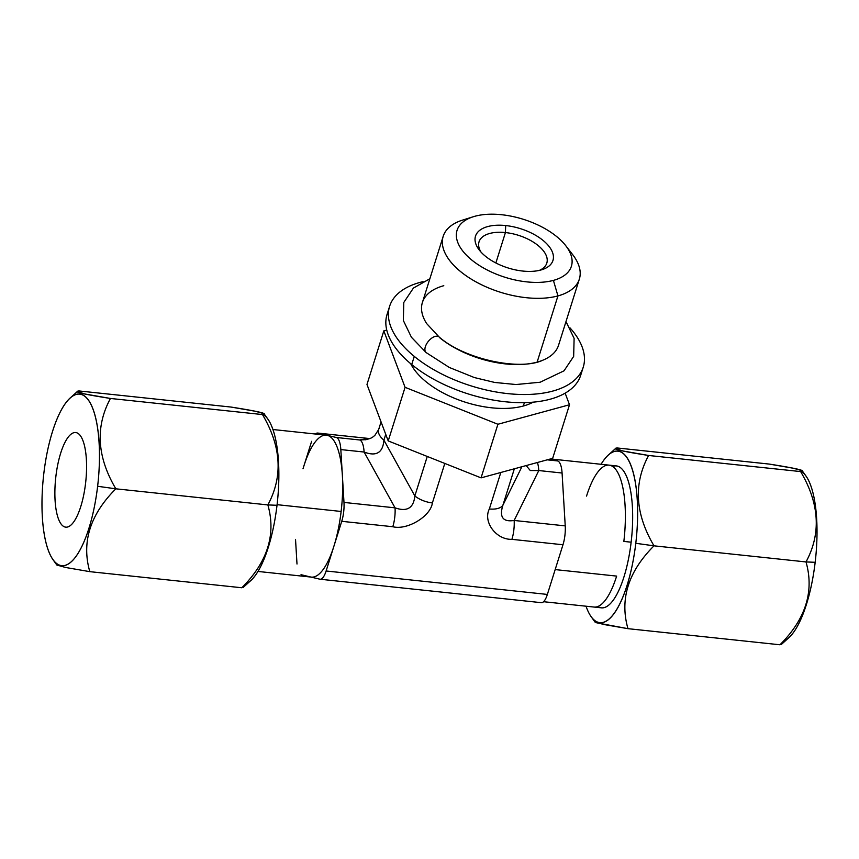 <?xml version="1.0" encoding="UTF-8"?>
<svg xmlns="http://www.w3.org/2000/svg" width="859" height="859" viewBox="0 0 859 859"><rect width="100%" height="100%" fill="white"/><g stroke="black" fill="none" stroke-linecap="round" stroke-linejoin="round"><path stroke-width="1.29" d="M369.853 438.562L368.726 438.466A19.027 6.056 96 0 1 368.973 438.509L317.894 433.097L336.288 437.489L359.567 439.958L368.973 438.509L317.894 433.097A19.027 6.056 -84 0 0 317.647 433.054A19.027 6.056 -84 0 0 315.425 434.02A19.027 6.056 96 0 1 317.894 433.097L336.288 437.489A21.561 6.861 96 0 1 340.83 449.579L343.987 502.429A19.027 6.056 96 0 1 341.732 521.316L333.926 546.152A71.361 22.71 -84 0 0 341.13 511.459A71.361 22.71 -84 0 0 342.365 475.349L343.987 502.429L395.054 507.841A19.027 6.056 96 0 1 392.799 526.728L341.732 521.316A19.027 6.056 -84 0 0 343.987 502.429L395.054 507.841L364.109 452.038L340.83 449.579L342.365 475.349A71.361 22.71 -84 0 0 327.322 435.341A71.361 22.71 -84 0 0 303.828 466.147L311.634 441.311L303.828 466.147A71.361 22.71 -84 0 0 303.034 468.746L303.828 466.147L303.012 468.746M296.999 564.03L295.528 539.388L296.999 564.03M310.432 576.947L301.015 574.692L310.432 576.947A71.361 22.71 -84 0 0 333.926 546.152L326.119 570.988A19.027 6.056 96 0 1 319.859 579.191L310.894 577.055L319.859 579.191A19.027 6.056 -84 0 0 320.106 579.234A19.027 6.056 -84 0 0 326.119 570.988L547.366 594.428L562.978 544.756L511.91 539.345C496.072 539.871 482.779 521.778 489.351 508.957L500.818 472.482L489.351 508.957C482.779 521.778 496.072 539.871 511.91 539.345A19.027 6.056 -84 0 0 514.154 520.468L565.233 525.88L562.076 473.019A21.561 6.861 -84 0 0 557.534 460.929L549.889 459.103L557.534 460.929A21.561 6.861 96 0 1 562.076 473.019L538.797 470.549L514.154 520.468L538.797 470.549A21.561 6.861 -84 0 0 537.401 462.507A21.561 6.861 -84 0 1 538.797 470.549L530.282 470.539L526.17 465.567L530.282 470.539L538.797 470.549L562.076 473.019L565.233 525.88A19.027 6.056 96 0 1 562.978 544.756A19.027 6.056 -84 0 0 565.233 525.88L514.154 520.468C502.923 522.208 499.165 517.139 502.88 505.275C499.165 517.139 502.923 522.208 514.154 520.468A19.027 6.056 -84 0 1 511.91 539.345L562.978 544.756L555.172 569.592L616.644 576.099A71.361 22.71 96 0 1 594.074 607.055A71.361 22.71 -84 0 0 616.644 576.099L555.172 569.592L547.366 594.428A19.027 6.056 96 0 1 541.353 602.674L320.106 579.234M366.181 439.636L359.567 439.958A21.561 6.861 96 0 1 364.109 452.038C376.328 456.72 382.921 452.747 383.909 440.141L414.843 495.944A19.027 9.653 -162.6 0 0 432.388 502.923A19.027 9.653 -162.6 0 1 414.843 495.944C413.63 508.088 407.026 512.05 395.054 507.841C407.026 512.05 413.63 508.088 414.843 495.944L383.909 440.141C382.921 452.747 376.328 456.72 364.109 452.038L340.83 449.579A21.561 6.861 -84 0 0 336.288 437.489L359.567 439.958A21.561 6.861 96 0 1 364.109 452.038L395.054 507.841A19.027 6.056 96 0 1 392.799 526.728C407.209 530.465 430.713 516.334 432.388 502.923L444.801 463.441L432.388 502.923C430.713 516.334 407.209 530.465 392.799 526.728L341.732 521.316L326.119 570.988L547.366 594.428A19.027 6.056 -84 0 1 541.106 602.642M547.204 459.833L557.534 460.929L547.204 459.833M365.354 439.776C372.602 438.026 372.033 437.467 374.803 435.481L378.669 429.5A21.561 10.942 -162.6 0 0 383.909 440.141L385.734 434.321L383.909 440.141A21.561 10.942 -162.6 0 1 378.636 429.597A21.561 10.942 -162.6 0 1 379.356 428.05M317.647 433.054L368.726 438.466A19.027 6.056 96 0 1 368.973 438.509L359.567 439.958M552.659 458.352L481.061 477.862L388.214 440.925L366.976 384.467L383.823 330.865L405.072 387.323L497.909 424.26L569.506 404.75L552.659 458.352L481.061 477.862L497.909 424.26L481.061 477.862L388.214 440.925L405.072 387.323L388.214 440.925L366.976 384.467L383.823 330.865L386.765 330.071L383.823 330.865L405.072 387.323L497.909 424.26L569.506 404.75L565.147 393.175L569.506 404.75L552.659 458.352M523.335 406.017A71.361 36.207 17.4 0 0 533.106 402.173A71.361 36.207 -162.6 0 1 523.335 406.017L524.398 402.635L523.335 406.017A71.361 36.207 -162.6 0 1 410.709 363.701A71.361 36.207 17.4 0 0 523.335 406.017M464.601 219.507A71.361 36.207 17.4 0 0 443.201 236.311A71.361 36.207 17.4 0 0 478.667 283.32A71.361 36.207 17.4 0 0 557.942 295.915L537.143 362.079L557.942 295.915A71.361 36.207 17.4 0 0 579.342 279.111L558.533 345.307A71.361 36.207 -162.6 0 1 537.133 362.122A71.361 36.207 -162.6 0 1 439.733 337.748A10.147 5.422 129.3 0 0 439.013 336.889A10.147 5.422 129.3 0 0 428.383 341.302A10.147 5.422 129.3 0 0 426.15 352.587A10.147 5.422 -50.7 0 1 428.383 341.302A10.147 5.422 -50.7 0 1 439.013 336.889C464.762 359.577 520.5 371.056 542.995 360.136M579.342 279.111A71.361 36.207 17.4 0 0 568.679 250.023M581.64 371.131A101.48 51.497 -162.6 0 1 516.034 402.549A101.48 51.497 -162.6 0 1 411.719 364.538A101.48 51.497 -162.6 0 1 388.676 310.475M583.25 367.169L580.695 375.297A101.48 51.497 -162.6 0 1 512.168 402.345A101.48 51.497 -162.6 0 1 411.719 364.538L414.285 356.399A101.48 51.497 17.4 0 0 514.724 394.217A101.48 51.497 17.4 0 0 583.25 367.169A101.48 51.497 17.4 0 0 569.957 327.827A101.48 51.497 -162.6 0 1 545.562 392.713A101.48 51.497 -162.6 0 1 414.285 356.399L411.719 364.538A101.48 51.497 -162.6 0 1 387.065 314.437L389.621 306.298A101.48 51.497 17.4 0 0 414.285 356.399A101.48 51.497 -162.6 0 1 423.036 281.645A101.48 51.497 17.4 0 0 389.621 306.298M565.995 321.567L574.113 338.371L573.662 356.399L564.03 370.82L540.128 382.234L516.066 384.531L494.752 382.459L474.351 377.552L449.278 367.448L426.15 352.587A10.147 5.422 129.3 0 0 426.794 352.985M443.792 285.703A71.361 36.207 17.4 0 0 426.655 323.575L439.013 336.889M426.698 323.65A71.361 36.207 -162.6 0 1 422.392 302.518L443.201 236.311M565.791 245.749L572.685 254.661A71.361 36.207 -162.6 0 1 557.942 295.915L553.411 280.388A59.915 30.398 17.4 0 0 565.791 245.749A59.915 30.398 17.4 0 0 475.048 216.221A59.915 30.398 -162.6 0 1 556.825 236.697A59.915 30.398 -162.6 0 1 553.411 280.388A59.915 30.398 -162.6 0 1 471.634 259.912A59.915 30.398 -162.6 0 1 475.048 216.221A59.915 30.398 17.4 0 0 473.406 216.704A59.915 30.398 17.4 0 0 472.407 260.545A59.915 30.398 17.4 0 0 553.411 280.388L557.942 295.915A71.361 36.207 -162.6 0 1 461.466 272.282A71.361 36.207 -162.6 0 1 462.647 220.076L473.406 216.704M522.787 271.057A40.598 20.595 17.4 0 0 552.498 252.363A40.598 20.595 17.4 0 0 505.672 225.552A40.598 20.595 17.4 0 0 475.961 244.246A40.598 20.595 17.4 0 0 522.787 271.057A40.598 20.595 17.4 0 0 541.889 269.715A40.598 20.595 17.4 0 0 548.611 245.878A40.598 20.595 17.4 0 0 505.672 225.552L505.425 232.564A35.52 18.028 -162.6 0 1 542.19 249.4A35.52 18.028 -162.6 0 1 539.312 270.402A35.52 18.028 17.4 0 0 546.807 263.122A35.52 18.028 17.4 0 0 505.425 232.564L505.672 225.552A40.598 20.595 17.4 0 0 479.29 250.044A40.598 20.595 17.4 0 0 522.787 271.057M481.008 252.074A35.52 18.028 -162.6 0 1 505.425 232.564A35.52 18.028 17.4 0 0 479.032 241.819A35.52 18.028 17.4 0 0 481.008 252.074M495.868 262.972L505.425 232.564L495.868 262.972M608.29 455.098A86.265 27.456 -84 0 1 635.789 543.296L654 545.83L635.789 543.296A86.265 27.456 -84 0 1 591.164 616.708A86.265 27.456 -84 0 1 586.031 606.207A86.265 27.456 -84 0 0 613.047 614.786A86.265 27.456 -84 0 0 635.789 543.296A86.265 27.456 -84 0 0 630.098 463.312A86.265 27.456 -84 0 0 601.064 464.289A86.265 27.456 -84 0 1 608.29 455.098L615.635 448.441M612.66 466.458A71.361 22.71 96 0 1 631.14 542.19A71.361 22.71 96 0 1 597.821 606.508M550.512 458.931L616.408 465.911A71.361 22.71 96 0 1 631.14 542.19L623.849 541.417A71.361 22.71 -84 0 0 609.106 465.138A71.361 22.71 -84 0 0 586.547 496.094M609.106 465.138A71.361 22.71 96 0 1 623.849 541.417L631.14 542.19A71.361 22.71 96 0 1 601.364 607.828L543.575 601.708M615.57 448.505L622.818 450.964L648.609 455.474C633.33 483.778 635.134 513.897 654 545.83C628.251 571.632 619.564 599.238 627.961 628.67L603.78 624.493L595.019 622.045M802.145 470.7L793.372 468.252L769.202 464.075L617.181 447.969L769.202 464.075C796.744 468.391 807.224 470.893 800.631 471.58C819.497 503.503 821.29 533.622 806.01 561.936C821.29 533.622 819.497 503.503 800.631 471.58L648.609 455.474L800.631 471.58M801.297 471.462A86.265 27.456 96 0 1 806 476.047A86.265 27.456 96 0 1 815.17 562.301L806.01 561.936L815.17 562.301A86.265 27.456 -84 0 0 801.297 471.462M783.322 641.147A86.265 27.456 -84 0 0 815.17 562.301A86.265 27.456 96 0 1 788.873 637.657L781.529 644.314M779.972 644.776C805.731 618.963 814.407 591.357 806.01 561.936C814.407 591.357 805.731 618.963 779.972 644.776L627.961 628.67L779.972 644.776M596.683 622.807L627.961 628.67C619.564 599.238 628.251 571.632 654 545.83L806.01 561.936L654 545.83C635.134 513.897 633.33 483.778 648.609 455.474C621.057 451.168 610.588 448.666 617.181 447.969M65.101 527.05A47.567 15.14 -84 0 0 65.713 527.158A47.567 15.14 -84 0 0 85.675 482.425A47.567 15.14 -84 0 0 76.354 432.657A47.567 15.14 96 0 1 85.556 483.402A47.567 15.14 96 0 1 65.101 527.05A47.567 15.14 96 0 1 55.889 476.316A47.567 15.14 96 0 1 76.354 432.657A47.567 15.14 -84 0 0 75.742 432.549A47.567 15.14 -84 0 0 55.781 477.282A47.567 15.14 -84 0 0 65.101 527.05L66.336 527.19L65.101 527.05M77.407 391.489L84.654 393.948L110.446 398.458C95.166 426.762 96.96 456.87 115.836 488.814L97.625 486.28A86.265 27.456 -84 0 0 70.127 398.082A86.265 27.456 -84 0 0 43.83 473.427A86.265 27.456 -84 0 0 60.517 565.447A86.265 27.456 -84 0 0 97.625 486.28A86.265 27.456 -84 0 0 80.929 394.26A86.265 27.456 -84 0 0 43.83 473.427A86.265 27.456 -84 0 0 53 559.692A86.265 27.456 -84 0 0 97.625 486.28L115.836 488.814C90.077 514.605 81.401 542.222 89.798 571.654L65.617 567.477L56.855 565.029M79.028 390.952L231.039 407.059L79.028 390.952C72.414 391.65 82.894 394.152 110.446 398.458C95.166 426.762 96.96 456.87 115.836 488.814C90.077 514.605 81.401 542.222 89.798 571.654L241.819 587.76L89.798 571.654M245.159 584.131A86.265 27.456 -84 0 0 277.017 505.285A86.265 27.456 -84 0 0 263.133 414.446A86.265 27.456 96 0 1 267.836 419.031A86.265 27.456 96 0 1 277.017 505.285L267.858 504.92C276.254 534.33 267.578 561.947 241.819 587.76C267.578 561.947 276.254 534.33 267.858 504.92L115.836 488.814L267.858 504.92C283.137 476.595 281.344 446.487 262.467 414.564L110.446 398.458L262.467 414.564C269.071 413.877 258.591 411.375 231.039 407.059L255.22 411.236L263.981 413.684M243.365 587.298L250.71 580.63A86.265 27.456 96 0 0 277.017 505.285L267.858 504.92C283.137 476.595 281.344 446.487 262.467 414.564M272.969 429.521L326.399 435.191A71.361 22.71 96 0 1 327.322 435.341A71.361 22.71 96 0 1 342.365 475.349A71.361 22.71 96 0 1 341.13 511.459L277.081 504.673L341.13 511.459A71.361 22.71 96 0 1 333.926 546.152A71.361 22.71 96 0 1 311.355 577.108L257.936 571.439M521.907 466.727L502.88 505.275A19.027 9.653 -162.6 0 1 489.351 508.957A19.027 9.653 -162.6 0 0 502.88 505.275L521.907 466.727M514.348 468.789L502.88 505.275L514.348 468.789M414.843 495.944L427.256 456.462L414.843 495.944M426.15 352.587L411.418 337.254L403.343 320.493L403.794 302.465L413.426 288.055L429.854 278.767M591.164 616.708L594.943 621.959M806 476.047L802.22 470.786M53 559.692L56.78 564.943M70.127 398.082L77.471 391.414M267.836 419.031L264.057 413.77M378.669 429.5L381.052 421.887"/></g></svg>
